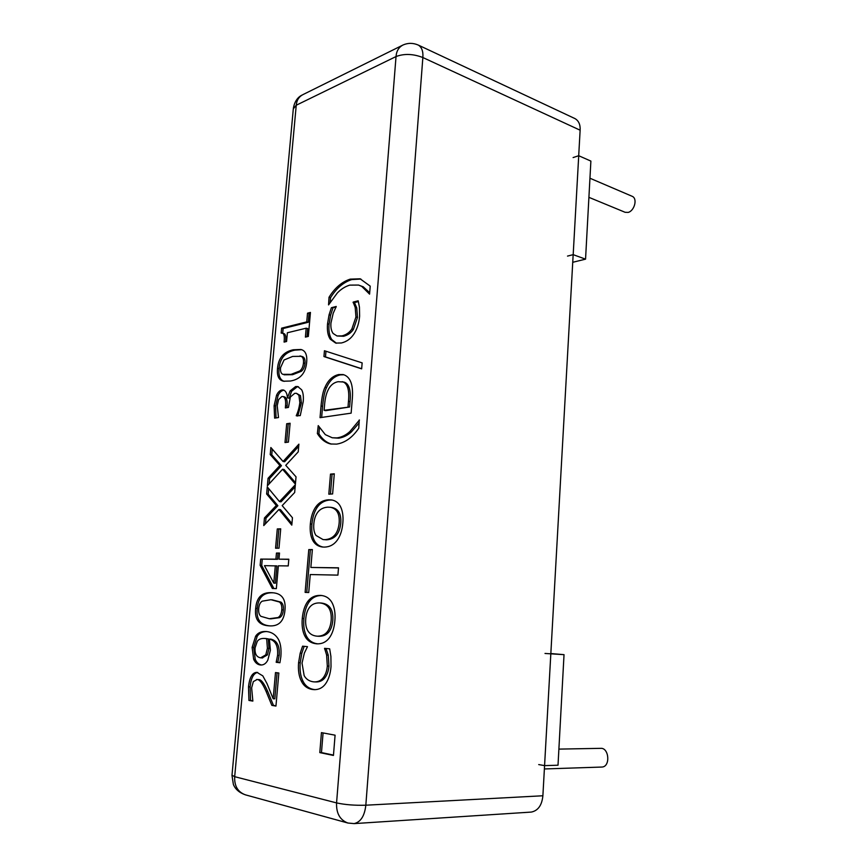 <?xml version="1.0" encoding="UTF-8"?>
<svg xmlns="http://www.w3.org/2000/svg" width="867" height="867" viewBox="0 0 867 867"><rect width="100%" height="100%" fill="white"/><g stroke="black" fill="none" stroke-linecap="round" stroke-linejoin="round"><path stroke-width="1.3" d="M589.95 178.234L632.076 196.267C637.917 198.435 634.384 210.974 628.142 212.415L625.129 212.296L588.91 197.34M558.89 749.11L600.766 748.34C609.1 747.625 610.726 767.013 601.731 767.057L544.389 768.953M567.517 256.09L573.185 254.66L578.722 155.713L573.098 157.577M403.112 44.954C408.097 42.797 413.169 42.841 418.327 45.095C421.796 47.252 423.313 51.391 422.858 57.525C413.169 53.808 404.228 53.483 396.035 56.55C396.457 51.001 398.82 47.132 403.112 44.954L303.157 94.503C298.996 96.616 296.687 100.193 296.243 105.232L293.306 108.863L231.998 775.185L234.686 776.68C234.253 785.99 237.818 792.048 245.383 794.833L347.916 823.032C339.962 820.052 336.19 813.344 336.569 802.907L234.686 776.68L296.243 105.232L396.035 56.55L336.569 802.907C345.131 804.76 354.885 805.53 365.831 805.205C364.606 815.966 360.694 822.1 354.115 823.607L531.319 812.076C538.082 810.688 541.94 805.248 542.883 795.765L365.831 805.205L422.858 57.525L580.131 130.202L578.701 155.713L590.882 161.089L585.55 259.157L572.74 262.289M573.185 254.66L585.55 259.157M545.007 653.458L564.027 654.661L558.012 765.214L544.595 765.626L538.71 764.575M550.848 653.555L564.027 654.661M573.163 254.67L542.883 795.765M359.437 307.178L359.61 316.173C359.046 323.023 357.193 328.896 354.061 333.806C350.918 338.672 346.702 341.717 341.414 342.974L335.67 343.083L330.284 339.225C327.899 335.757 326.978 330.62 327.531 323.825L329.059 314.829L331.389 307.72L336.244 306.463L333.188 313.312L330.945 323.044C330.598 327.444 331.313 330.923 333.112 333.47L336.992 335.962L342.01 335.887C346.226 334.814 349.509 332.516 351.861 328.972L355.947 316.975L355.199 307.395L353.151 302.095L358.179 300.795L359.437 307.178M353.151 302.095L354.69 302.529L358.364 301.586M353.118 302.594L354.69 302.529M355.199 307.395L356.738 307.818L354.657 303.027M336.992 335.962L343.56 336.277C347.765 335.215 351.059 332.917 353.411 329.373L357.497 317.398L356.738 307.818M331.389 307.72L336.006 307.341M329.059 314.829L330.587 315.23L332.906 308.132M336.461 343.245L331.823 339.604C329.438 336.136 328.517 331.01 329.059 324.225L330.587 315.23M359.231 419.986L358.775 428.211C352.425 437.553 345.012 442.853 336.526 444.121L330.739 443.991C325.396 442.744 320.931 439.266 317.365 433.554L318.232 425.61L325.331 434.649L332.245 437.77L337.046 437.889C341.761 437.196 346.031 435.082 349.867 431.538L359.437 420.029M332.245 437.77L338.618 438.182C343.332 437.499 347.613 435.386 351.449 431.842L359.198 422.868M317.365 433.554L318.926 433.847L319.435 427.854M331.53 444.11C326.556 442.69 322.351 439.266 318.926 433.847M338.509 567.809L337.913 575.124L310.256 574.55L308.728 592.529L305.13 592.389L308.782 549.591L312.369 549.57L310.852 567.452L338.509 567.809M310.852 567.452L338.498 567.95M308.782 549.591L312.358 549.754M306.745 592.454L310.375 549.765M309.942 606.878C307.59 609.674 306.192 613.587 305.758 618.637C305.303 623.731 306.018 627.827 307.915 630.905C309.812 633.994 312.803 635.749 316.899 636.161L317.365 636.194C325.526 636.161 330.121 630.883 331.172 620.371C331.844 609.869 328.17 604.061 320.14 602.966L319.674 602.933C315.523 602.814 312.283 604.126 309.942 606.878M318.525 636.259L318.991 636.291C327.152 636.259 331.758 630.992 332.798 620.479C333.47 609.989 329.796 604.191 321.755 603.096L320.14 602.966M307.85 601.33C310.939 597.276 315.089 595.304 320.313 595.391L320.996 595.434C325.829 595.889 329.482 598.252 331.953 602.522C334.521 607.279 335.496 613.327 334.879 620.664C334.228 628.228 332.278 634.102 329.016 638.296C325.894 642.176 321.885 644.018 316.975 643.834L316.271 643.78C311.09 643.184 307.297 640.637 304.891 636.15C302.55 631.62 301.673 625.714 302.269 618.442C302.973 611.062 304.837 605.35 307.85 601.33L309.465 601.46C312.521 597.45 316.628 595.466 321.798 595.521M304.891 636.15L306.517 636.237C304.165 631.707 303.287 625.811 303.883 618.55C304.588 611.181 306.441 605.48 309.465 601.46M317.777 643.856C312.662 643.227 308.901 640.691 306.517 636.237M307.514 313.193L310.44 312.434L308.338 336.418L305.401 337.1L306.192 328.192L287.378 332.765L286.587 341.5L284.083 342.097C284.701 336.515 284.094 333.535 282.263 333.156L281.179 333.101L281.634 328.16L306.745 321.874L307.514 313.193L310.375 313.247M306.745 321.874L308.262 322.264L309.02 313.594M281.634 328.16L283.13 328.528L308.262 322.264M282.696 333.264L283.13 328.528M285.644 341.728C286.153 336.634 285.525 333.903 283.769 333.535L282.263 333.156M306.192 328.192L307.709 328.571L306.994 336.732M292.656 356.424L284.029 360.011L280.54 367.695C280.225 371.217 280.973 373.428 282.772 374.327L291.074 374.36L299.733 370.989C301.857 369.396 303.103 366.719 303.472 362.959C303.786 359.382 302.995 357.161 301.098 356.315L292.656 356.424M284.073 374.793L292.591 374.696L301.261 371.336C303.385 369.743 304.62 367.066 305 363.306C305.303 359.74 304.512 357.529 302.626 356.673L299.993 355.925M277.527 368.323C278.415 357.984 283.661 351.807 293.241 349.78L300.871 349.477C305.401 350.55 307.33 354.82 306.669 362.298C305.704 373.07 300.307 379.323 290.478 381.025L283.509 381.209C278.773 380.18 276.779 375.888 277.527 368.323L279.033 368.659C279.922 358.331 285.167 352.165 294.758 350.149L301.608 349.694M284.289 381.35C280.095 380.06 278.34 375.834 279.033 368.659M286.684 423.746L290.109 423.248L288.429 442.127L285.005 442.549L286.684 423.746L290.055 423.768M286.587 442.354L288.223 424.039M279.477 501.603L295.344 484.74L294.661 492.532L282.165 505.613L292.45 517.74L291.8 525.131L278.957 509.46L263.763 525.565L264.457 517.957L276.313 505.483L266.635 493.995L267.274 486.886L279.477 501.603L281.038 501.82L295.159 486.831M266.635 493.995L268.174 494.212L268.683 488.576M276.313 505.483L277.873 505.699L268.174 494.212M264.457 517.957L266.006 518.152L277.873 505.699M265.497 523.722L266.006 518.152M278.957 509.46L280.518 509.666L291.941 523.581M275.489 672.564L278.849 672.998L275.955 706.074L271.848 705.38L266.104 691.411C262.549 683.294 259.526 679.338 257.033 679.533L253.327 681.625L251.636 687.834L252.85 701.089L248.937 700.438L248.504 686.848C249.544 677.333 252.34 672.499 256.903 672.348L262.809 675.87L267.003 683.586L273.181 698.78L275.489 672.564M273.181 698.78L274.806 698.802L277.093 672.77M248.937 700.438L250.53 700.46L250.108 686.892C251.051 677.994 253.587 673.171 257.716 672.434M252.871 700.85L250.53 700.46M271.848 705.38L273.463 705.402L267.708 691.443C264.153 683.337 261.13 679.381 258.626 679.587L257.792 679.555M275.977 705.825L273.463 705.402M321.44 732.626L335.085 735.183L333.448 755.45L319.804 752.599L321.44 732.626M319.804 752.599L321.473 752.578L323.077 732.929M333.481 755.081L321.473 752.578M257.25 641.439L255.104 647.768C254.627 653.707 256.459 657.067 260.62 657.836L265.811 654.834L267.394 648.288L266.678 638.773L268.271 638.86L264.305 638.437C260.945 638.34 258.594 639.337 257.25 641.439M262.213 657.901L267.415 654.91L268.987 648.364L268.271 638.86M266.678 638.773L264.305 638.437M267.816 660.134C266.071 663.461 263.741 665.087 260.826 665.011L260.143 664.956C257.261 664.469 255.093 662.561 253.641 659.234L252.124 647.411L255.613 636.226C257.759 632.888 261.173 631.306 265.866 631.49L266.386 631.523C271.252 631.967 275.056 634.243 277.798 638.35C280.485 642.447 281.504 648.581 280.843 656.731L279.911 662.735L276.183 662.29L277.57 655.409C278.231 645.98 275.5 640.54 269.388 639.077L270.396 650.185L267.816 660.134M269.388 639.077L270.981 639.163C277.104 640.626 279.835 646.067 279.174 655.485L277.819 662.009L276.215 661.944M276.183 662.29L277.819 662.009M279.943 662.605L277.787 662.355M253.641 659.234L255.234 659.299L253.706 647.486L257.196 636.313C259.233 633.181 262.398 631.588 266.668 631.555M261.606 665C258.789 664.469 256.654 662.572 255.234 659.299M270.927 599.715L262.246 601.156C260.241 602.348 259.07 604.798 258.713 608.504C258.377 612.232 259.114 614.844 260.924 616.339L269.247 618.735L277.971 617.553C280.095 616.426 281.363 613.879 281.764 609.891C282.089 606.098 281.298 603.465 279.412 602.001L270.927 599.715M270.84 618.843L279.564 617.662C281.699 616.535 282.956 613.988 283.357 610.01C283.682 606.217 282.891 603.595 280.995 602.132L271.989 599.78M255.678 608.32C256.621 597.363 261.91 592.15 271.555 592.681L272.639 592.746C281.883 593.418 286.002 599.195 284.972 610.086C283.964 621.357 278.665 626.603 269.063 625.844L268.618 625.811C258.767 625.107 254.454 619.276 255.678 608.32L257.25 608.439C258.193 597.482 263.492 592.28 273.127 592.811L273.419 592.833M269.843 625.876C260.252 625.064 256.047 619.255 257.25 608.439M264.446 565.642L273.777 583.079L275.359 583.22L276.898 565.923L264.446 565.642M273.777 583.079L275.327 565.772M276.454 553.059L279.51 553.048L278.957 559.172L288.819 559.215L288.234 565.923L278.372 565.804L276.345 588.628L272.357 588.476L260.143 565.306L260.707 559.096L275.912 559.161L276.454 553.059L279.488 553.222M275.912 559.161L277.483 559.323L278.025 553.222M260.707 559.096L277.483 559.323M260.143 565.306L261.704 565.457L262.267 559.258M273.896 588.53L261.704 565.457M278.957 559.172L288.809 559.378M277.288 528.935L280.713 528.837L279.001 548.193L275.565 548.215L277.288 528.935L280.691 529.076M277.147 548.204L278.849 529.13M283.065 461.493L298.898 444.153L298.226 451.87L285.752 465.33L296.037 476.839L295.398 484.154L282.555 469.264L267.372 485.834L268.055 478.302L279.9 465.471L270.222 454.557L270.862 447.513L283.065 461.493L284.614 461.753L298.714 446.332M270.222 454.557L271.75 454.817L272.271 449.128M279.9 465.471L281.45 465.72L271.75 454.817M268.055 478.302L269.594 478.53L281.45 465.72M269.106 483.949L269.594 478.53M282.555 469.264L284.094 469.513L295.517 482.735M278.589 399.622L277.212 405.691L278.502 417.547L274.622 418.132L274.102 405.702L276.573 395.211C277.96 392.155 279.781 390.41 282.024 389.966L283.346 389.966C285.807 390.865 287.161 393.51 287.411 397.91L290.087 390.93L295.604 386.552L297.739 386.552L301.64 389.771C303.136 392.404 303.667 396.349 303.222 401.627L300.253 415.607L296.221 415.727C297.934 412.204 299.148 407.815 299.852 402.581L298.909 395.298L296.471 393.315L294.726 393.336L290.369 397.01L288.451 407.414L285.351 407.913L285.546 405.723C286.002 400.391 285.113 397.324 282.913 396.544L281.797 396.544L278.589 399.622M286.934 407.663L287.075 406.027C287.519 400.706 286.641 397.639 284.43 396.858L282.913 396.544M298.909 395.298L300.448 395.623L296.471 393.315M297.793 415.976L301.391 402.895L300.448 395.623M296.221 415.727L297.598 415.997M290.087 390.93L291.605 391.255L297.132 386.877L298.486 386.78M287.681 397.866L289.21 398.181L291.605 391.255M287.411 397.91L289.21 398.181M276.573 395.211L278.09 395.525C279.477 392.469 281.298 390.724 283.542 390.291L284.083 390.226M276.042 417.916L275.619 406.005L278.09 395.525M330.901 656.46L331.021 666.593C330.403 674.038 328.495 679.891 325.298 684.171C322.502 687.834 318.861 689.666 314.385 689.655L312.478 689.493C307.33 688.669 303.602 685.83 301.261 680.953C298.887 676.152 297.988 670.061 298.584 662.681L300.188 653.209L302.572 646.175L307.482 646.652L304.35 653.122L302.03 663.125L304.154 675.621C306.051 679.078 309.031 681.126 313.117 681.787L314.591 681.906C318.135 681.896 320.985 680.552 323.109 677.896C325.504 674.873 326.902 670.928 327.314 666.062L326.621 655.051L324.583 648.332L329.677 648.83L330.901 656.46M324.54 648.874L326.209 648.494M326.621 655.051L328.257 655.127L326.176 648.949M314.591 681.906L316.227 681.95C319.782 681.939 322.622 680.606 324.757 677.951C327.141 674.927 328.55 670.993 328.961 666.127L328.257 655.127M300.188 653.209L301.814 653.284L304.154 646.348M315.187 689.644L314.114 689.525C308.977 688.712 305.238 685.862 302.897 680.996C300.513 676.195 299.614 670.115 300.21 662.746L301.814 653.284M317.983 511.963C315.631 514.9 314.255 518.834 313.832 523.776C313.377 528.762 314.092 532.652 315.989 535.448L323.012 539.556L324.962 539.653C333.372 539.014 338.108 533.443 339.16 522.931C339.777 513.806 336.862 508.593 330.414 507.282L327.683 507.173C323.532 507.466 320.302 509.059 317.983 511.963M323.012 539.556L326.566 539.838C334.976 539.209 339.712 533.639 340.764 523.137C341.381 514.023 338.466 508.81 331.996 507.509L330.414 507.282M315.881 506.783C318.948 502.557 323.088 500.226 328.29 499.793L331.4 499.912C335.074 500.476 337.913 502.361 339.918 505.559C342.487 509.904 343.462 515.67 342.855 522.844C342.227 530.236 340.287 536.12 337.046 540.509C333.784 544.79 329.547 546.979 324.345 547.099L322.329 547.001C318.2 546.427 315.089 544.368 312.998 540.835C310.646 536.673 309.757 531.038 310.343 523.928C311.036 516.699 312.879 510.988 315.881 506.783L317.463 507.011C320.53 502.784 324.67 500.454 329.883 500.021L332.191 500.053M312.998 540.835L314.58 541.019C312.228 536.868 311.351 531.233 311.925 524.134C312.619 516.916 314.461 511.205 317.463 507.011M323.142 547.066C319.403 546.34 316.553 544.324 314.58 541.019M330.49 474.119L334.294 473.805L332.614 493.941L328.81 494.19L330.49 474.119L334.261 474.195M330.425 494.082L332.072 474.379M327.52 391.255C325.992 394.734 325.006 399.362 324.551 405.117L324.106 410.319L325.656 410.644L349.596 407.002L350.04 401.67C350.626 395.623 350.322 390.909 349.108 387.538C348.035 384.449 346.247 382.618 343.744 382.033L338.13 381.697C333.372 382.585 329.839 385.772 327.52 391.255M324.106 410.319L349.596 407.002M348.035 406.677L348.469 401.345C349.065 395.287 348.751 390.562 347.548 387.181L349.108 387.538M347.548 387.181C346.475 384.103 344.687 382.26 342.194 381.686M324.995 387.278C328.149 380.104 332.744 375.844 338.78 374.533L343.115 374.555C346.843 375.552 349.499 378.294 351.092 382.759C352.576 387.04 352.923 393.119 352.132 400.977L351.135 413.147L320.042 417.666L321.039 405.994C321.863 397.021 323.174 390.789 324.995 387.278L326.545 387.614C329.698 380.45 334.294 376.202 340.341 374.88L343.874 374.772M321.646 417.439L322.6 406.32C323.413 397.357 324.724 391.125 326.545 387.614M323.944 356.554L324.442 350.745L362.146 362.872L361.658 368.854L323.944 356.554L325.483 356.922L325.97 351.233M361.669 368.713L325.483 356.922M329.016 297.273C334.857 287.855 341.934 281.808 350.235 279.131L360.13 278.806L370.22 286.153L369.58 294.141L361.712 286.37L358.548 285.059L349.737 285.124C345.099 286.554 340.959 289.177 337.306 293.003L328.56 304.891L329.016 297.273L330.544 297.695C336.374 288.288 343.451 282.252 351.774 279.575L360.889 279.055M330.154 302.171L330.544 297.695M369.689 292.71L363.262 286.814L358.548 285.059M580.131 130.202C580.424 124.685 578.733 120.827 575.059 118.638L418.327 45.095M355.947 316.975L357.497 317.398M351.861 328.972L353.411 329.373M342.01 335.887L343.56 336.277M327.531 323.825L329.059 324.225M330.284 339.225L331.823 339.604M349.867 431.538L351.449 431.842M337.046 437.889L338.618 438.182M302.269 618.442L303.883 618.55M316.271 643.78L317.669 643.856M320.313 595.391L321.668 595.499M291.074 374.36L292.591 374.696M299.733 370.989L301.261 371.336M303.472 362.959L305 363.306M301.098 356.315L302.626 356.673M293.241 349.78L294.758 350.149M248.504 686.848L250.108 686.892M257.033 679.533L258.626 679.587M266.104 691.411L267.708 691.443M265.811 654.834L267.415 654.91M267.394 648.288L268.987 648.364M264.912 638.48L266.505 638.567M260.143 664.956L261.487 665.011M277.57 655.409L279.174 655.485M255.613 636.226L257.196 636.313M252.124 647.411L253.706 647.486M277.971 617.553L279.564 617.662M281.764 609.891L283.357 610.01M279.412 602.001L280.995 602.132M271.555 592.681L273.127 592.811M268.618 625.811L269.507 625.866M285.546 405.723L287.075 406.027M299.852 402.581L301.391 402.895M295.604 386.552L297.132 386.877M282.024 389.966L283.542 390.291M274.102 405.702L275.619 406.005M327.314 666.062L328.961 666.127M323.109 677.896L324.757 677.951M298.584 662.681L300.21 662.746M301.261 680.953L302.897 680.996M312.478 689.493L314.114 689.525M324.962 539.653L326.566 539.838M310.343 523.928L311.925 524.134M328.29 499.793L329.883 500.021M348.469 401.345L350.04 401.67M338.78 374.533L340.341 374.88M321.039 405.994L322.6 406.32M350.235 279.131L351.774 279.575M361.712 286.37L363.262 286.814M317.365 636.194L318.991 636.291M256.599 679.5L258.203 679.544M261.119 657.88L262.712 657.945M269.474 618.745L271.057 618.854M293.36 108.223C294.552 101.797 297.424 97.418 301.965 95.099M245.383 794.833C239.325 792.709 235.325 789.252 233.375 784.44L231.977 775.401M347.916 823.032L354.115 823.607"/></g></svg>
